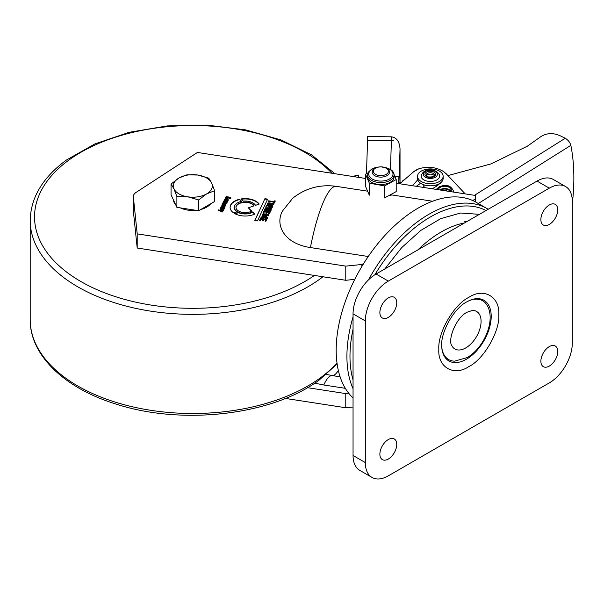 <?xml version="1.0" encoding="UTF-8"?>
<svg xmlns="http://www.w3.org/2000/svg" width="604" height="604" viewBox="0 0 604 604"><rect width="100%" height="100%" fill="white"/><g stroke="black" fill="none" stroke-linecap="round" stroke-linejoin="round"><path stroke-width="0.91" d="M418.67 168.871L413.566 171.823A19.517 11.265 180 0 1 418.67 168.871C427.489 166.108 435.756 166.976 443.479 171.476L446.288 173.816L465.171 193.876M440.271 183.08L440.716 183.616M416.307 186.311L420.611 183.223M412.449 185.715L417.764 179.781M441.577 181.955L437.062 185.957L432.238 188.78M413.566 171.823L399.795 183.759M443.109 188.667A6.289 3.632 0 0 0 439.742 189.943A6.289 3.632 180 0 1 443.109 188.667A6.289 3.632 180 0 1 450.652 191.03A6.289 3.632 0 0 0 443.109 188.667M438.406 189.732A6.289 3.632 180 0 1 443.109 186.364A6.289 3.632 180 0 1 450.977 189.875A6.289 3.632 180 0 1 450.259 191.566M572.305 203.752A202.831 112.019 117.9 0 0 570.856 145.338C570.063 142.491 568.205 140.128 565.276 138.248L560.353 135.862C553.37 132.691 546.937 132.903 541.056 136.504L527.232 146.274L490.954 163.91L447.964 175.59M424.212 187.534A6.508 3.911 -177.7 0 1 423.744 185.972A6.508 3.911 -177.7 0 1 424.046 184.884M417.364 185.42L417.356 186.477M436.624 185.655A6.508 3.911 -177.7 0 1 436.722 186.077M399.523 183.714L399.652 182.265L401.101 182.627M367.557 140.324L391.407 140.453A8.675 7.082 1.9 0 1 393.574 140.702L393.566 140.83A8.675 7.082 -178.1 0 0 391.4 140.581L367.557 140.324L366.477 173.71M398.882 182.778A8.675 7.082 1.9 0 1 398.919 183.427L398.919 183.624M367.557 140.196L367.677 136.564L391.52 136.829C396.745 137.652 399.576 141.713 400.029 149.007L400.037 182.295L400.029 149.007L398.919 183.427M398.859 183.616L398.919 176.345L394.812 176.3M398.919 176.345L398.685 183.586M358.353 177.35A25.587 0.393 -89.4 0 1 358.527 175.205A25.587 0.393 -89.4 0 1 358.663 177.395M358.527 175.205L355.28 175.175A25.587 0.393 90.6 0 0 355.273 175.183A25.587 0.393 90.6 0 0 355.122 176.851M402.86 181.102L402.898 180.083L404.023 180.09M434.578 174.722A4.334 2.507 180 0 1 434.676 175.251A4.334 2.507 0 0 0 434.578 174.722A4.334 2.507 0 0 0 429.874 172.767A4.334 2.507 0 0 0 426.001 175.251A4.334 2.507 180 0 1 429.874 172.767A4.334 2.507 180 0 1 434.578 174.722M426.235 175.855A4.334 2.507 180 0 1 430.335 174.163A4.334 2.507 180 0 1 434.435 175.855M417.545 176.3L417.545 178.429A12.79 7.384 0 0 0 426.968 185.549A12.79 7.384 0 0 0 441.35 182.181A12.79 7.384 0 0 0 443.132 178.429L443.132 176.3A12.79 7.384 0 0 0 433.71 169.18A12.79 7.384 0 0 0 419.319 172.548A12.79 7.384 0 0 0 417.545 176.3A12.79 7.384 0 0 0 426.968 183.427A12.79 7.384 0 0 0 441.35 180.06A12.79 7.384 0 0 0 443.132 176.3M374.744 173.824A7.588 4.379 0 0 0 385.352 174.76A7.588 4.379 0 0 0 386.968 168.637A7.588 4.379 0 0 0 386.22 168.131A7.588 4.379 0 0 0 375.492 168.131A7.588 4.379 0 0 0 374.744 173.824M386.22 168.131L386.99 168.576A8.675 5.006 180 0 1 387.844 169.15A8.675 5.006 180 0 1 389.527 172.117A8.675 5.006 180 0 1 383.563 176.874A8.675 5.006 180 0 1 373.868 175.084A8.675 5.006 180 0 1 372.185 172.117A8.675 5.006 180 0 1 374.722 168.576L375.492 168.131M367.632 174.949L367.632 176.897A13.228 7.633 0 0 0 371.226 182.129A13.228 7.633 0 0 0 385.729 183.993A13.228 7.633 0 0 0 394.08 176.897L394.08 174.949A13.228 7.633 180 0 1 385.729 182.046A13.228 7.633 180 0 1 371.226 180.181A13.228 7.633 180 0 1 367.632 174.949L368.516 171.997L371.83 168.992L375.356 167.572L380.301 166.863M384.522 197.946L396.209 191.596L396.209 179.554L384.522 185.904L384.522 197.946M365.503 174.239L369.331 183.163L369.331 195.198L365.503 186.274L365.503 174.239L368.07 172.842M396.209 179.554L394.072 174.564M392.638 171.219L392.026 170.57M369.331 183.163L384.522 185.904M468.455 300.981L468.191 301.094A33.967 19.615 -60 0 1 468.455 300.981A33.967 19.615 -60 0 1 486.937 305.073C496.224 319.773 484.136 348.055 467.111 357.591L454.555 361.162A33.967 19.615 -60 0 1 441.766 347.202A33.967 19.615 -60 0 1 441.735 346.885M472.449 310.433A21.684 12.518 -60 0 1 480.686 325.579A21.684 12.518 -60 0 1 465.744 347.934A21.684 12.518 -60 0 1 451.958 345.933C447.27 340.029 456.126 317.394 467.111 312.215L472.449 310.433M388.312 439.553A11.929 6.886 -60 0 1 394.276 438.965A11.929 6.886 -60 0 1 396.103 448.523A11.929 6.886 -60 0 1 388.312 459.032A11.929 6.886 -60 0 1 382.355 459.621A11.929 6.886 -60 0 1 380.52 450.063A11.929 6.886 -60 0 1 388.312 439.553M388.312 297.915A11.929 6.886 -60 0 1 394.276 297.327A11.929 6.886 -60 0 1 396.103 306.885A11.929 6.886 -60 0 1 388.312 317.394A11.929 6.886 -60 0 1 382.355 317.983A11.929 6.886 -60 0 1 380.52 308.425A11.929 6.886 -60 0 1 388.312 297.915M549.308 346.605A11.929 6.886 -60 0 1 555.265 346.017A11.929 6.886 -60 0 1 557.099 355.575A11.929 6.886 -60 0 1 549.308 366.084A11.929 6.886 -60 0 1 543.343 366.673A11.929 6.886 -60 0 1 541.516 357.115A11.929 6.886 -60 0 1 549.308 346.605M549.308 204.967A11.929 6.886 -60 0 1 555.265 204.379A11.929 6.886 -60 0 1 557.099 213.937A11.929 6.886 -60 0 1 549.308 224.446A11.929 6.886 -60 0 1 543.343 225.035A11.929 6.886 -60 0 1 541.516 215.477A11.929 6.886 -60 0 1 549.308 204.967M365.314 320.935L365.314 462.566A32.525 18.777 120 0 0 372.049 477.462A32.525 18.777 120 0 0 388.312 475.846L549.308 382.898A32.525 18.777 120 0 0 572.305 343.064L572.305 201.426A32.525 18.777 120 0 0 565.571 186.538A32.525 18.777 120 0 0 549.308 188.154L388.312 281.102A32.525 18.777 120 0 0 365.314 320.935L353.053 313.853L353.053 455.491A32.525 18.777 120 0 0 359.788 470.38L372.049 477.462M565.571 186.538L553.302 179.456A32.525 18.777 120 0 0 537.039 181.072L376.05 274.02A32.525 18.777 120 0 0 353.053 313.853M486.016 210.524A113.839 65.723 120 0 0 374.91 274.707M353.053 329.165A113.839 65.723 120 0 0 349.98 356.345A113.839 65.723 120 0 0 353.053 379.984M488.191 209.271A116.006 66.976 120 0 0 486.945 208.523A116.006 66.976 120 0 0 368.5 279.841M353.053 316.866A116.006 66.976 120 0 0 346.915 356.345A116.006 66.976 120 0 0 353.053 388.742M486.945 208.523L476.216 202.325A116.006 66.976 120 0 0 475.575 201.963A116.006 66.976 120 0 0 472.683 200.52A116.006 66.976 120 0 0 363.736 263.419A116.006 66.976 120 0 0 361.894 266.432A116.006 66.976 120 0 0 336.186 350.146A116.006 66.976 120 0 0 353.053 397.945M390.433 194.737L391.702 195.009L388.953 195.537M340.143 376.934L326.341 374.457M241.698 201.358A10.895 6.289 0 0 0 234.662 205.692A10.895 6.289 0 0 0 234.292 207.315A10.895 6.289 0 0 0 237.229 211.611L233.567 212.865A15.077 8.705 180 0 1 230.109 207.315A15.077 8.705 180 0 1 230.622 205.066A15.077 8.705 180 0 1 239.524 199.252L241.698 201.358M241.396 201.419L239.524 199.599A15.077 8.705 0 0 0 230.622 205.42A15.077 8.705 0 0 0 230.109 207.497M310.426 247.564C283.729 243.555 274.88 224.68 282.506 210.977L292.774 198.172C305.564 188.116 320.082 184.175 336.33 186.349A78.059 16.497 98.8 0 0 324.393 199.75A78.059 16.497 98.8 0 0 310.426 247.564L368.251 256.511M251.702 211.083A9.219 5.323 180 0 1 241.66 212.231A9.219 5.323 180 0 1 235.968 207.315A9.219 5.323 180 0 1 236.285 205.941A9.219 5.323 180 0 1 245.096 202A9.219 5.323 180 0 1 254.042 205.843L248.327 207.806L251.702 211.083M253.876 205.904A9.219 5.323 0 0 0 244.831 202.355A9.219 5.323 0 0 0 236.285 206.296A9.219 5.323 0 0 0 235.975 207.497M354.767 279.373L345.775 280.286L345.775 266.122L361.894 264.484L363.736 263.419M361.894 264.484L361.894 266.432M475.575 201.963L475.575 198.852L472.683 200.52M353.053 407.021L345.775 407.76L345.775 393.597L348.765 393.295M475.575 198.852L475.575 195.485L396.209 183.208M225.201 198.376L226.115 196.602L230.803 197.349L230.796 198.172L228.788 198.927L230.139 197.636L226.024 197.448L225.934 197.953L227.406 198.18L228.259 197.734L227.776 198.769L225.201 198.263M226.115 196.602L230.803 197.349L230.796 198.172M229.022 198.429L230.177 198.452L230.139 197.636M225.964 203.744L222.952 202.831L223.163 202.378L226.847 202.944L225.722 204.454L225.919 205.118L225.458 205.564L221.857 205.179L222.068 204.726L225.194 205.111L225.435 204.575L222.4 204.001L222.612 203.548L225.964 203.389M225.194 205.111L225.435 204.575M224.326 200.294C224.643 198.912 225.919 198.693 228.153 199.63L228.161 200.271L225.654 200.724L226.175 199.592L224.884 199.743L225.186 200.649L224.25 200.03M224.326 200.641C224.643 199.267 225.919 199.041 228.153 199.984L228.161 200.271M224.884 199.743L225.352 200.543M267.3 204.371C266.991 203.208 267.791 202.718 269.709 202.884L273.68 203.812L273.725 204.582C271.868 205.571 269.724 205.503 267.3 204.371L267.179 204.001M267.3 204.726C266.991 203.563 267.791 203.072 269.709 203.238L273.68 203.812L273.725 204.582M260.875 218.059C261.653 215.998 263.835 215.711 267.421 217.206L267.489 218.029L266.757 218.701L265.179 218.724L266.749 217.938L266.658 217.478L261.766 217.161L261.706 217.659L263.472 217.938L263.721 217.402L264.446 217.508L263.971 218.535L260.86 217.81M260.875 218.414C261.653 216.353 263.835 216.066 267.421 217.561L267.489 218.029M266.364 218.248L266.658 217.478M262.951 219.622L260.86 219.297L260.324 220.46L259.592 220.347L260.362 218.693L266.643 219.667L265.896 221.275L265.171 221.162L265.692 220.045L263.676 219.735L263.201 220.762L262.476 220.649L262.951 219.622L262.627 220.671M220.173 208.803L223.556 208.961L220.513 208.078L220.724 207.625L224.416 208.199L224.008 209.233L223.578 209.633L219.969 209.256L220.173 208.803L223.488 208.976M223.556 209.316L223.488 208.622M266.409 212.178L264.318 211.853L263.774 213.008L263.05 212.895L263.812 211.249L270.101 212.223L269.354 213.824L268.629 213.71L269.142 212.6L267.134 212.283L266.658 213.31L265.934 213.197L266.409 212.178L266.085 213.227M257.523 220.89L254.797 220.468L264.899 198.701L267.625 199.124L257.523 220.89M365.503 178.452L197.425 152.45L136.066 192.404A10.842 6.259 0 0 0 133.341 196.557A10.842 6.259 0 0 0 133.356 196.927L137.199 233.861L345.775 266.122M252.585 211.936L254.752 214.05A15.077 8.705 180 0 1 234.699 213.574L238.482 212.276A10.895 6.289 0 0 0 252.585 211.936L254.511 214.163M268.637 206.885L269.203 206.153L266.379 205.715L266.613 205.232L272.895 206.198L272.381 207.3L269.429 207.625L269.18 207.013L265.677 207.232L265.919 206.719L268.637 207.24L265.843 207.232M268.433 201.306L268.659 200.815L274.216 201.676L274.586 200.868L275.318 200.981L274.344 203.08L273.612 202.967L273.989 202.166L268.433 201.306M264.56 209.641L269.905 209.966L264.997 208.705L265.247 208.169L271.8 208.561L271.581 209.029L266.341 208.644L271.196 209.86L270.924 210.434L265.669 210.094L270.547 211.264L270.328 211.732L264.31 210.177L264.56 209.641L269.905 209.966M226.44 202.446L226.387 201.932L223.623 201.381L223.835 200.928L227.519 201.494L226.84 201.879L227.112 202.551L226.387 201.932M262.098 215.424L263.019 213.688L268.644 214.579L268.712 215.394L266.402 216.096L267.972 215.311L267.882 214.843L262.982 214.526L262.929 215.032L264.695 215.303L264.945 214.767L265.669 214.881L265.194 215.907L262.076 215.183M263.019 213.688L268.644 214.579L268.712 215.394M266.628 215.605L267.972 215.658L267.882 214.843M221.291 206.455L221.804 205.73L223.593 206.115L223.435 207.044L224.514 206.885L224.288 205.994L225.058 206.357L224.499 207.527L220.936 207.172L221.547 206.779L221.283 206.372M221.804 205.73L223.593 206.115L223.435 207.398L224.514 207.24L224.492 206.606M224.288 205.994L225.058 206.961M222.649 211.996L218.067 210.245L218.271 209.814L219.418 210.275L223.488 210.184L223.276 210.653L220.354 210.668L222.853 211.551L222.649 211.996M241.094 198.935A15.077 8.705 180 0 1 259.184 204.077L255.522 205.337A10.895 6.289 0 0 0 243.337 201.117L241.094 198.935M345.775 407.76L285.405 398.421M345.775 280.286L137.199 248.025L133.356 211.09A10.842 6.259 180 0 1 133.341 210.721L133.341 196.557M137.199 233.861L137.199 248.025M307.459 387.67L345.775 393.597M338.338 370.478A60.717 12.827 98.8 0 1 331.966 375.665A54.209 11.453 98.8 0 0 323.767 384.99L314.729 383.147M230.177 198.452L230.139 197.991L230.177 198.452M230.803 197.704L230.796 198.527M225.201 198.731L226.115 196.957M227.663 197.636L228.108 198.059M225.934 198.308L227.406 198.535M222.612 203.548L225.994 204.054M222.068 204.726L225.194 205.466M223.163 202.378L226.696 203.276M228.153 199.984L228.161 200.626M226.175 199.592L225.805 200.747M273.68 204.167L273.725 204.937M266.749 218.293L266.658 217.825M265.413 218.233L266.364 218.603M267.421 217.561L267.489 218.384M263.721 217.402L264.295 217.84M261.706 218.014L263.472 218.286M265.692 220.045L265.322 221.185M260.362 218.693L266.492 219.999M259.75 220.369L260.362 219.048M220.724 207.625L224.258 208.523M269.142 212.6L268.78 213.733M263.812 211.249L269.943 212.548M263.201 212.925L263.812 211.604M254.948 220.49L264.899 198.701M264.899 199.056L267.466 199.456M234.299 207.497A10.895 6.289 0 0 0 234.292 207.67A10.895 6.289 0 0 0 236.874 211.732M238.482 212.276L238.482 212.631A10.895 6.289 0 0 0 252.585 212.291M235.099 213.786L238.482 212.631M269.203 206.153L268.637 207.24M266.613 205.232L272.736 206.53M268.659 200.815L274.216 201.676M273.989 202.166L273.771 202.989M274.586 200.868L275.16 201.313M274.216 202.03L274.586 201.223M265.669 210.094L270.547 211.611M266.341 208.644L271.196 210.207M265.247 208.169L271.634 208.909M223.835 200.928L227.368 201.827M267.972 215.658L267.882 215.198M268.644 214.933L268.712 215.749M262.098 215.779L263.019 214.042M264.945 214.767L265.518 215.213M262.929 215.386L264.695 215.658M221.547 206.779L221.087 207.195M218.271 209.814L218.21 210.298M220.354 210.668L222.853 211.906M219.418 210.275L223.321 210.547M218.271 210.169L219.418 210.63M248.327 207.806L251.468 211.211M258.98 204.152A15.077 8.705 0 0 0 241.411 199.244M226.402 200.354L226.711 199.675L227.632 200.181L226.402 200.709L227.587 200.256M268.078 204.454L268.01 203.699L272.593 205.156L268.078 204.454M272.948 204.431L272.593 205.156M269.777 207.504L269.928 206.266L271.943 206.576L271.77 207.308L269.777 207.504L269.762 206.968M221.811 206.719L222.974 206.402L222.891 207.346L221.811 206.636M227.587 199.901L227.632 200.528M273 204.824L272.948 204.077L272.004 203.767L268.01 203.699M272.948 204.077L272.593 204.801M271.77 207.308L269.777 207.149L269.762 206.613M271.943 206.576L271.77 206.953M222.974 206.402L222.891 207.346M222.891 206.991L221.811 206.364M210.66 203.79A19.517 11.265 180 0 1 200.747 209.512M196.096 210.328A19.517 11.265 180 0 1 187.776 210.101A19.517 11.265 180 0 1 180.377 207.897M175.545 204.454A19.517 11.265 180 0 1 173.325 199.675M214.594 190.728L214.594 201.525L198.656 210.721L176.889 207.353L171.06 194.79L171.06 183.993L173.975 188.856A19.517 11.265 180 0 1 179.026 177.969A19.517 11.265 180 0 1 197.878 175.054A19.517 11.265 180 0 1 211.672 183.02A19.517 11.265 180 0 1 206.621 193.907L214.594 190.728L211.672 183.02L208.757 178.165L197.878 175.054L186.991 174.798L179.026 177.969L171.06 183.993M187.776 196.821A19.517 11.265 180 0 1 173.975 188.856L176.889 196.564L187.776 196.821A19.517 11.265 0 0 0 206.621 193.907L198.656 199.932L187.776 196.821M176.889 207.353L176.889 196.564M198.656 210.721L198.656 199.932M463.351 193.59L464.408 192.986M440.671 190.079A5.421 3.133 180 0 1 443.328 189.15A5.421 3.133 180 0 1 449.995 191.528M447.443 191.128A4.334 2.507 0 0 0 443.985 190.592M450.584 191.619A6.614 3.82 0 0 0 449.852 187.489A6.614 3.82 0 0 0 443.026 186.183A6.614 3.82 0 0 0 438.089 189.686M570.856 145.338L478.3 203.525M565.238 138.256L474.48 195.311M391.407 140.453L391.52 136.829M391.4 140.581L390.471 169.347M425.035 175.024A5.421 3.133 180 0 1 429.195 171.31A5.421 3.133 180 0 1 435.635 173.71A5.421 3.133 180 0 1 431.483 177.425A5.421 3.133 180 0 1 425.035 175.024M434.676 175.251C436.684 177.221 424.529 177.765 426.054 175.537L426.001 175.251A4.334 2.507 0 0 0 426.016 175.447M421.328 177.259A9.219 5.323 180 0 1 421.124 176.142C423.396 167.595 435.356 168.078 439.259 174.526L439.553 176.142A9.219 5.323 180 0 1 431.316 181.427A9.219 5.323 180 0 1 421.328 177.259M437.228 173.514A7.044 4.069 0 0 0 428.855 170.388A7.044 4.069 0 0 0 423.449 175.228A7.044 4.069 0 0 0 431.822 178.346A7.044 4.069 0 0 0 437.228 173.514M377.296 167.361A12.14 7.014 0 0 0 372.011 178.867A12.14 7.014 0 0 0 389.18 179.169A12.14 7.014 0 0 0 389.701 169.263A12.14 7.014 0 0 0 384.416 167.361M469.489 300.482A35.032 20.226 -60 0 1 491.158 318.119A35.032 20.226 -60 0 1 466.439 359.229A35.032 20.226 -60 0 1 441.856 348.342C439.372 334.805 452.947 308.833 466.786 301.857L469.482 300.482M468.81 297.387C483.706 287.293 500.074 296.745 498.783 314.692C500.074 331.143 483.706 359.508 468.81 366.613C453.914 376.7 437.545 367.255 438.836 349.308C437.545 332.857 453.914 304.492 468.81 297.387M464.529 222.936A102.997 59.464 120 0 0 441.214 231.966A102.997 59.464 120 0 0 417.892 249.86M365.314 462.566L353.053 455.491M388.312 281.102L376.05 274.02M549.308 188.154L537.039 181.072M323.767 384.99L345.322 388.319M133.356 211.09L133.356 196.927M337.13 363.948L319.161 380.075C272.502 415.129 182.529 425.654 116.391 404.182C64.771 388.47 29.792 355.288 30.2 319.607A162.627 93.892 0 0 0 139.139 408.236A162.627 93.892 0 0 0 320.007 378.127A162.627 93.892 0 0 0 337.002 363.042M331.875 173.25A158.286 91.385 0 0 0 69.037 159.969A158.286 91.385 0 0 0 92.82 287.761A158.286 91.385 0 0 0 314.412 275.439M322.974 276.76A162.627 93.892 180 0 1 320.007 278.98A162.627 93.892 180 0 1 139.139 309.089A162.627 93.892 180 0 1 30.2 220.46C30.729 197.493 42.831 177.342 66.493 159.992L95.009 143.865L129.279 132.291L167.308 125.911L206.847 125.088L245.549 129.868L281.139 139.977L311.528 154.858L334.941 173.726M436.224 189.392L439.433 186.674L442.641 185.738C447.964 184.431 451.724 186.515 453.906 192.004M417.326 186.47L417.326 185.987M355.273 175.183L354.238 176.715M424.046 187.263L424.046 184.862M436.624 186.115L436.624 184.862M381.418 166.863L390.267 169.218C392.864 170.955 394.133 172.865 394.08 174.949M464.793 221.389L467.579 221.17M384.771 268.984L401.713 247.595L420.784 230.426L440.799 218.618L460.618 213.016L479.41 214.337M432.585 201.238L391.135 194.82M367.609 191.181L336.33 186.349M30.2 319.607L30.2 220.46"/></g></svg>
